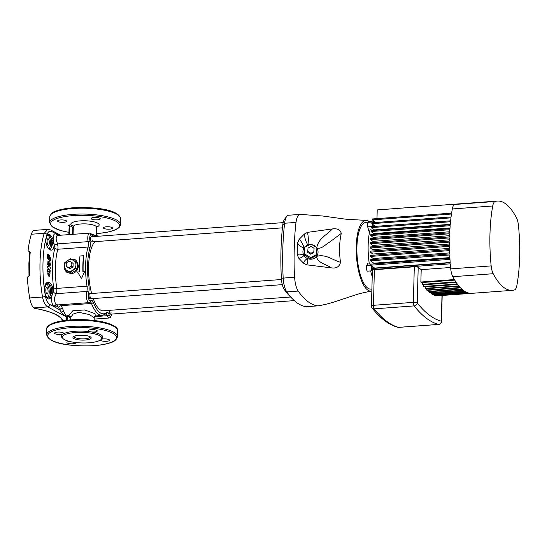 <?xml version="1.0" encoding="UTF-8"?>
<svg xmlns="http://www.w3.org/2000/svg" width="547" height="547" viewBox="0 0 547 547"><rect width="100%" height="100%" fill="white"/><g stroke="black" fill="none" stroke-linecap="round" stroke-linejoin="round"><path stroke-width="0.82" d="M283.148 222.622L91.185 236.762A2.585 0.868 85.8 0 0 90.487 238.663A2.585 0.868 85.8 0 0 91.568 241.911A2.585 0.868 85.8 0 0 92.258 240.01M281.452 279.517L89.694 293.643A2.585 0.868 85.8 0 0 89.004 295.551A2.585 0.868 85.8 0 0 90.077 298.792A2.585 0.868 85.8 0 0 90.775 296.891M294.3 300.611L110.337 314.163A2.585 0.868 85.8 0 1 109.263 310.915A2.585 0.868 85.8 0 1 109.297 310.361A2.585 0.868 85.8 0 0 109.263 310.915A2.585 0.868 85.8 0 0 110.337 314.163A2.585 0.868 85.8 0 0 111.034 312.255M88.826 342.798A19.74 5.292 1.5 0 1 62.317 337.15A19.74 5.292 1.5 0 1 75.281 332.528A19.74 5.292 1.5 0 1 101.79 338.183A19.74 5.292 1.5 0 1 88.826 342.798M69.455 341.431A4.554 1.224 -178.5 0 0 66.857 342.463A4.554 1.224 -178.5 0 0 72.977 343.769A4.554 1.224 -178.5 0 0 75.965 342.702A4.554 1.224 -178.5 0 0 75.937 342.545M57.572 332.084A4.554 1.224 -178.5 0 0 54.577 333.15A4.554 1.224 -178.5 0 0 60.696 334.456A4.554 1.224 -178.5 0 0 63.261 333.889A4.554 1.224 -178.5 0 0 63.684 333.39A4.554 1.224 -178.5 0 0 57.572 332.084M62.659 338.176A20.759 5.566 1.5 0 1 63.261 333.889A20.759 5.566 1.5 0 1 74.96 331.291A20.759 5.566 1.5 0 1 90.823 331.858A4.554 1.224 -178.5 0 0 94.31 331.981A4.554 1.224 -178.5 0 0 97.298 330.914A4.554 1.224 -178.5 0 0 91.185 329.609A4.554 1.224 -178.5 0 0 88.19 330.675A4.554 1.224 -178.5 0 0 90.823 331.858A20.759 5.566 1.5 0 1 101.393 339.195M100.47 340.015A4.554 1.224 -178.5 0 0 106.59 341.294A4.554 1.224 -178.5 0 0 109.578 340.227A4.554 1.224 -178.5 0 0 103.458 338.921A4.554 1.224 -178.5 0 0 101.291 339.318M60.505 219.949A4.554 1.224 -178.5 0 0 57.517 221.015A4.554 1.224 -178.5 0 0 63.63 222.321A4.554 1.224 -178.5 0 0 66.625 221.255A4.554 1.224 -178.5 0 0 60.505 219.949M106.398 226.786A4.554 1.224 -178.5 0 0 103.404 227.853A4.554 1.224 -178.5 0 0 109.523 229.159A4.554 1.224 -178.5 0 0 112.518 228.092A4.554 1.224 -178.5 0 0 106.398 226.786M94.118 217.474A4.554 1.224 -178.5 0 0 91.13 218.54A4.554 1.224 -178.5 0 0 97.243 219.846A4.554 1.224 -178.5 0 0 100.238 218.779A4.554 1.224 -178.5 0 0 94.118 217.474M95.055 241.658A35.439 11.938 85.8 0 0 88.607 266.245A35.439 11.938 85.8 0 0 91.65 293.5M93.209 298.566A35.439 11.938 85.8 0 0 103.362 310.799L290.587 297.007M94.152 320.474L94.221 317.698L89.291 314.539L78.645 312.303L73.134 314.06L70.946 317.089L70.871 319.865M91.52 234.123L96.238 235.695M31.357 234.239A60.744 20.465 85.8 0 0 28.041 250.786L30.235 252.256L29.668 252.324L30.235 252.256A60.744 20.465 85.8 0 0 29.538 263.367A60.744 20.465 85.8 0 0 29.641 275.086L28.642 276.474L27.35 277.11A60.744 20.465 85.8 0 0 29.688 297.944L42.529 297A60.744 20.465 -94.2 0 1 40.006 262.601A60.744 20.465 -94.2 0 1 44.198 233.295L47.767 229.384L34.399 230.369A15.186 5.114 -94.2 0 0 31.357 234.239L44.198 233.295A2.53 1.812 17.3 0 1 47.049 234.581A58.789 19.808 85.8 0 0 45.435 296.228C46.249 300.522 47.76 303.305 49.975 304.57L54.187 306.771C51.972 304.686 51.179 301.158 51.794 296.194L50.885 297.732C48.334 300.187 46.427 299.018 45.169 294.211A58.666 19.767 -94.2 0 1 44.601 290.43C44.348 285.062 45.661 282.286 48.553 282.115C51.815 283.442 53.209 287.066 52.738 292.98L53.879 289.103A41.955 14.133 -94.2 0 1 54.953 248.023L54.03 243.716C54.201 249.193 52.662 251.162 49.401 249.63C46.584 246.977 45.435 243.388 45.955 238.868A58.666 19.767 -94.2 0 1 46.686 236.072C48.157 233.077 50.071 233.754 52.444 238.089L53.257 240.181C52.895 235.477 53.845 233.337 56.095 233.754L51.883 231.648C49.668 230.656 48.054 231.634 47.049 234.581M64.567 269.076L66.919 272.379L71.418 273.712C75.664 272.891 78.023 270.218 78.488 265.685L76.095 260.276L71.383 259.128M64.56 264.755L64.546 269.001M83.554 255.729L79.992 255.989A40.752 13.73 85.8 0 0 79.294 265.411A40.752 13.73 85.8 0 0 79.315 271.886L77.53 272.023L81.496 278.526L84.662 271.497L82.877 271.627A40.752 13.73 -94.2 0 1 82.864 265.151A40.752 13.73 -94.2 0 1 83.554 255.729L83.821 255.934A39.993 13.477 85.8 0 0 83.123 265.343A39.993 13.477 85.8 0 0 83.137 271.606M53.421 291.729A2.53 1.662 -146.8 0 0 56.238 293.691L54.796 297C54.215 300.563 54.782 303.086 56.512 304.57L57.818 304.925L88.929 302.635A6.325 2.133 -94.2 0 1 86.289 294.676A6.325 2.133 -94.2 0 1 86.788 291.442L56.238 293.691L56.895 291.079L56.799 288.413L87.007 286.19A39.993 13.477 -94.2 0 1 85.619 265.165A39.993 13.477 -94.2 0 1 88.033 247.025L57.825 249.247A39.993 13.477 85.8 0 0 55.404 267.387A39.993 13.477 85.8 0 0 56.799 288.413A2.53 0.574 -9 0 0 53.879 289.103M59.158 235.367L56.095 233.754A2.53 2.209 109.4 0 0 57.462 235.449L89.482 233.131C91.13 233.419 92.122 234.342 92.443 235.907A1.518 0.875 161.1 0 1 92.436 236.297A4.807 1.62 85.8 0 0 90.727 234.642A4.807 1.62 85.8 0 0 89.729 238.089A4.807 1.62 85.8 0 0 89.961 241.015A6.578 2.215 -94.2 0 1 89.893 248.003A38.475 12.964 85.8 0 0 87.561 265.452A38.475 12.964 85.8 0 0 88.901 285.678A6.578 2.215 -94.2 0 1 88.614 292.508A4.807 1.62 85.8 0 0 88.238 294.97A4.807 1.62 85.8 0 0 89.024 299.77A4.807 1.62 85.8 0 0 90.747 300.713A6.578 2.215 -94.2 0 1 93.216 302.279A38.475 12.964 85.8 0 0 106.638 312.453A6.578 2.215 -94.2 0 1 109.085 314.628A4.807 1.62 85.8 0 0 111.697 314.06M58.317 235.552C56.56 235.272 55.883 236.796 56.286 240.112L57.538 243.9L58.05 246.964L57.825 249.247A2.53 1.744 15.7 0 1 54.953 248.023M76.149 260.317A7.596 6.851 -52.8 0 0 71.807 259.1A7.596 6.851 -52.8 0 0 71.404 259.141M64.512 266.505A7.596 6.851 -52.8 0 0 64.512 267.798M64.867 269.439A7.596 6.851 -52.8 0 0 66.973 272.42M48.074 291.606A3.289 1.108 85.8 0 0 46.7 287.469A3.289 1.108 85.8 0 0 45.811 289.896A3.289 1.108 85.8 0 0 47.186 294.033A3.289 1.108 85.8 0 0 48.074 291.606M49.346 242.854A3.289 1.108 85.8 0 0 47.979 238.718A3.289 1.108 85.8 0 0 47.09 241.138A3.289 1.108 85.8 0 0 48.464 245.282A3.289 1.108 85.8 0 0 49.346 242.854M89.694 293.643A2.585 0.868 85.8 0 0 89.004 295.551A2.585 0.868 85.8 0 0 90.077 298.792L282.293 284.638M91.185 236.762A2.585 0.868 85.8 0 0 90.487 238.663A2.585 0.868 85.8 0 0 91.568 241.911L282.437 227.853M45.169 294.211L45.264 294.142A6.578 2.215 85.8 0 0 47.678 297.253A6.578 2.215 85.8 0 0 49.203 292.46A6.578 2.215 85.8 0 0 47.11 284.413A6.578 2.215 85.8 0 0 44.683 289.042A6.578 2.215 85.8 0 0 44.697 290.382A58.44 19.692 85.8 0 0 45.264 294.142C46.379 298.163 47.883 299.079 49.77 296.884L51.534 292.7C52.013 287.483 50.741 284.303 47.726 283.168L46.905 283.196L44.724 287.455L44.601 290.43M49.401 249.63A1.012 0.773 -55.7 0 0 49.121 248.994L50.447 249.446L52.82 243.709L51.295 238.765C49.565 234.766 48.061 233.925 46.775 236.236A1.012 0.704 -164 0 0 46.686 236.072M48.601 248.564A6.578 2.215 85.8 0 0 50.474 243.709A6.578 2.215 85.8 0 0 49.257 236.837A6.578 2.215 85.8 0 0 46.775 236.236A58.44 19.692 85.8 0 0 46.044 239.018L45.907 241.412M47.357 253.999L47.384 255.545L47.357 253.999L48.902 254.676L50.502 258.027L50.522 260.707L48.97 260.023L50.522 260.707M49.674 259.285L49.729 257.692L48.929 256.017L48.97 258.82L48.567 258.642L48.533 255.839L48.013 254.936L48.915 255.319L50.133 257.869L49.674 259.285L50.126 257.869L48.915 255.319L48.061 254.943M49.244 264.7L49.709 264.051L49.353 263.066L48.512 262.669L49.346 263.066L49.709 264.051L49.203 266.122L49.346 264.707M48.956 261.281L47.958 261.473L48.963 261.281L47.958 261.473L48.963 261.281L49.948 262.348L50.379 264.365L50.126 265.61L49.203 266.122M67.24 270.635A6.072 5.484 127.2 0 1 64.525 265.774A6.072 5.484 127.2 0 1 67.507 260.502A6.072 5.484 127.2 0 1 73.216 260.078A6.072 5.484 127.2 0 1 75.93 264.939A6.072 5.484 127.2 0 1 72.949 270.211A6.072 5.484 127.2 0 1 67.24 270.635L64.703 269.322L65.989 270.293L71.274 273.076L67.24 270.635M71.876 265.958L68.984 267.859L66.173 266.375L67.329 267.257L70.139 268.734L73.038 266.833L73.127 263.456L71.965 262.581L71.876 265.958L73.038 266.833M71.609 273.056L77.065 269.48L75.78 268.502L70.324 272.078L71.274 273.076M64.703 269.322L64.71 262.676L70.344 258.793L77.243 262.526L76.122 261.835L75.93 264.939L75.951 268.194L77.236 269.172L77.407 262.806M29.641 275.086L28.642 276.474M72.607 234.376L72.785 227.456L71.37 226.096L71.048 224.858L73.154 225.986L73.312 226.69L73.113 234.335M84.662 271.497L81.496 278.526M66.679 317.65L66.296 316.487A39.993 13.477 -94.2 0 1 66.18 316.398L66.228 316.446C64.218 315.188 62.652 313.821 61.524 312.337L59.732 309.896A41.955 14.133 -94.2 0 1 58.577 307.209L57.298 306.655L54.844 307.127L59.732 309.896A2.53 1.778 155.1 0 1 62.379 308.234L65.961 316.152L67.062 315.605L66.761 316.986M117.68 330.791A35.439 9.497 -178.5 0 0 70.105 320.645A35.439 9.497 -178.5 0 0 46.83 328.938L46.68 334.785A35.439 9.497 1.5 0 1 69.948 326.497A35.439 9.497 1.5 0 1 117.53 336.644L117.68 330.791C118.774 326.634 107.704 322.272 97.359 320.911C88.539 319.605 79.547 319.263 70.372 319.899L70.413 318.046L69.018 316.706L68.717 315.482L72.819 310.751L84.6 309.958L95.028 313.65L95.274 315.92M29.094 251.388L28.041 250.786M28.984 275.531L28.875 263.606L29.593 252.324L29.162 251.223A1.518 1.367 -52.8 0 0 28.28 250.97L28.129 250.779M57.503 235.463A2.53 2.079 123.1 0 1 56.758 234.095L58.173 235.436M69.045 226.027L68.437 225.624L69.414 224.981L69.066 226.458L69.736 226.219L69.51 234.601M34.858 307.667L34.297 308.234A56.697 15.193 1.5 0 1 63.062 320.713M62.344 321.315C61.879 319.537 62.673 318.299 54.96 314.19C49.921 311.811 43.083 309.855 34.461 308.317L33.88 307.92A15.186 5.114 -94.2 0 1 29.688 297.944M47.336 267.572L48.956 268.276L47.274 269.172L47.199 270.703L50.078 271.968L47.206 270.703L47.281 269.172L48.963 268.276L47.343 267.572L47.398 266.033L47.336 267.572M47.938 274.703L49.155 276.686L47.945 274.703L48.033 273.384L47.938 274.703M47.069 272.96L48.027 273.384L47.069 272.96L47.165 271.401L47.069 272.96M47.678 264.536L48.546 265.828L47.685 264.536L47.965 261.473L47.678 264.536M47.527 255.606C47.233 257.623 47.712 259.093 48.963 260.023C47.712 259.087 47.233 257.616 47.534 255.606L47.527 255.606M66.7 316.884L59.698 313.424A2.53 2.215 -58.1 0 0 61.524 312.337A2.53 2.099 163.4 0 1 63.602 311.551M59.698 313.424L47.746 306.901C45.21 305.376 43.473 302.074 42.529 297A2.53 0.677 -9.9 0 0 45.435 296.228M60.751 304.713L61.278 305.67A39.993 13.477 85.8 0 0 62.379 308.234M57.038 304.829A2.53 2.174 110.7 0 0 54.844 307.127L54.187 306.771A2.53 2.092 126.4 0 1 56.512 304.57M33.88 307.92L47.746 306.901A2.53 2.113 -63.5 0 0 49.975 304.57M60.621 235.258L50.83 230.041A2.53 2.113 116.5 0 1 51.883 231.648M66.556 316.487A0.759 0.684 127.6 0 0 66.18 316.398L65.961 316.152A0.759 0.725 -5.9 0 1 66.693 316.795L66.693 316.85A0.759 0.725 -5.9 0 0 66.693 316.795L66.515 316.446A0.759 0.684 128.3 0 1 66.618 316.542M57.298 306.655A2.53 2.024 53.8 0 1 57.866 304.925M89.893 248.003A1.518 1.046 15.7 0 0 88.033 247.025A5.06 1.703 85.8 0 0 88.34 244.728A5.06 1.703 85.8 0 0 88.094 241.651L57.538 243.9A2.53 0.581 -22.5 0 0 54.638 245.377M52.068 240.598L53.257 240.181L54.03 243.716L52.82 243.709M51.534 292.7L52.738 292.98L51.794 296.194A1.012 0.547 -155.2 0 0 50.632 295.524M66.693 316.699L66.296 316.487A0.759 0.684 126.7 0 1 66.597 316.535M50.885 297.732A1.012 0.697 -142.5 0 0 49.77 296.884A7.596 2.557 -94.2 0 0 50.495 292.659A7.596 2.557 -94.2 0 0 47.726 283.168A1.012 0.841 -78.9 0 0 48.553 282.115M50.044 249.418A7.596 2.557 -94.2 0 0 51.774 243.9A7.596 2.557 -94.2 0 0 51.295 238.765L52.444 238.089M45.907 241.418C46.153 244.755 47.227 247.278 49.121 248.994L49.121 248.994A1.012 0.773 -55.7 0 0 48.621 248.899M46.119 243.271A6.578 2.215 85.8 0 1 45.962 240.283A6.578 2.215 85.8 0 1 46.044 239.018A1.012 0.656 -166.4 0 0 45.955 238.868M69.018 316.706L67.363 316.829L67.062 315.605L68.717 315.482L70.946 317.089M28.929 251.374L28.594 251.21A1.518 1.367 -52.8 0 1 29.292 251.346M29.347 251.415A1.518 1.395 -59.3 0 0 28.916 251.333M70.413 318.046L70.925 317.951M66.057 316.31A0.759 0.684 128.3 0 1 66.515 316.446M69.086 226.048A0.759 0.684 -52.8 0 0 68.874 225.754L68.874 225.754A0.759 0.684 -52.8 0 0 68.437 225.624M48.97 258.82L48.929 256.017M48.567 262.676L48.546 265.821M47.165 271.401L50.05 272.666L49.859 275.551L48.909 276.645M49.292 274.601L49.004 275.059L49.285 274.601L48.608 274.3L48.649 273.657L49.333 273.958L49.292 274.601L49.326 273.958L48.649 273.657M47.398 266.033L50.29 267.298L50.235 268.83L48.553 269.726L50.16 270.43L50.078 271.968M68.984 267.859L70.139 268.734M66.173 266.375L66.262 262.998L67.65 262.006L69.161 261.104L71.965 262.581M70.372 266.861A3.036 2.742 127.2 0 1 66.16 264.645A3.036 2.742 127.2 0 1 70.501 261.794A3.036 2.742 127.2 0 1 70.372 266.861M293.124 299.496L290.43 296.85A123.519 41.62 -94.2 0 1 284.262 289.445A12.15 4.096 -94.2 0 1 281.363 278.293A123.519 41.62 -94.2 0 1 280.98 250.772A123.519 41.62 -94.2 0 1 282.765 224.885A12.15 4.096 -94.2 0 1 284.461 219.388L286.737 216.373A15.186 5.114 85.8 0 0 284.618 223.251A126.555 42.639 85.8 0 0 282.792 249.774A126.555 42.639 85.8 0 0 283.182 277.972A15.186 5.114 85.8 0 0 286.806 291.907A126.555 42.639 85.8 0 0 293.124 299.496A126.555 42.639 85.8 0 0 306.293 306.689A15.186 5.114 85.8 0 0 306.614 306.689L318.183 305.835C325.916 304.474 331.133 303.093 341.109 299.653L359.919 293.513L371.276 291.059A35.439 11.938 -94.2 0 1 367.488 289.876A35.439 11.938 -94.2 0 1 362.9 283.749A35.439 11.938 -94.2 0 1 356.808 260.29A35.439 11.938 -94.2 0 1 357.492 234.171A35.439 11.938 -94.2 0 1 364.555 220.687A35.439 11.938 -94.2 0 1 366.005 220.4A35.439 11.938 -94.2 0 1 369.273 221.617A35.439 11.938 -94.2 0 1 369.389 221.713M371.844 290.929A35.439 11.938 -94.2 0 1 371.276 291.059M286.737 216.373A15.186 5.114 85.8 0 1 288.495 215.238L300.221 214.403C298.136 214.41 296.734 217.077 296.023 222.41C294.252 234.854 293.527 262.533 294.594 277.131C294.997 283.291 296.207 287.941 298.211 291.066C300.795 294.915 304.016 298.416 307.879 301.568C311.749 304.282 315.024 305.711 317.704 305.848L318.026 305.848M316.898 248.126A7.596 7.302 -165.5 0 1 307.517 258.581A7.596 7.302 -165.5 0 1 309.91 244.598M312.111 244.789A7.596 7.302 -165.5 0 1 316.33 247.36M310.313 258.663L316.46 255.545L316.911 247.709L310.942 244.071L304.795 247.196L304.337 255.025L310.313 258.663L310.587 257.582L316.734 254.464M340.501 262.3C339.031 252.058 339.284 242.437 341.26 233.446L329.301 242.3C325.198 244.584 321.698 249.391 316.788 247.962C317.923 238.875 326.744 234.923 332.412 228.919L307.455 232.372C308.433 236.536 308.57 240.742 307.872 244.988C305.903 241.822 304.727 238.184 304.33 234.075L299.209 239.265C301.52 241.569 303.127 244.461 304.036 247.955C301.534 247.306 299.353 245.671 297.506 243.032L297.206 254.478C299.141 253.829 301.356 254.102 303.845 255.299C302.799 257.022 301.089 257.986 298.717 258.191L303.571 263.203C304.125 261.186 305.438 259.647 307.517 258.581C308.043 260.837 307.742 262.909 306.607 264.81L331.393 267.873C325.985 264.064 317.308 262.936 316.569 256.379C325.814 253.767 332.412 260.016 340.501 262.3C339.489 266.717 336.453 268.577 331.393 267.873M306.607 264.81L303.571 263.203M298.717 258.191L297.206 254.478M297.506 243.032L299.209 239.265M304.33 234.075L307.455 232.372M332.412 228.919C337.485 228.284 340.432 229.795 341.26 233.446M304.795 247.196L304.337 255.025M304.617 253.952L310.587 257.582M310.675 254.205L313.752 252.646L314.081 248.331L311.093 246.512L308.023 248.071L307.694 252.393L310.675 254.205L310.922 253.268L313.992 251.709M308.023 248.071L307.694 252.393M307.934 251.449L310.922 253.268M374.025 225.357L374.025 225.357A1.518 0.513 85.8 0 1 373.622 226.479A1.518 0.513 85.8 0 1 372.986 224.571A1.518 0.513 85.8 0 0 372.986 224.571M372.001 268.536A1.518 0.513 -94.2 0 1 371.864 267.353A1.518 0.513 -94.2 0 1 372.22 266.245M372.623 266.553A1.518 0.513 -94.2 0 1 372.91 268.146A1.518 0.513 -94.2 0 1 372.883 268.474M452.779 276.7A11.138 3.754 -94.2 0 1 450.749 268.878A86.563 29.169 85.8 0 1 450.297 263.832L371.146 269.664A86.563 29.169 -94.2 0 1 371.064 268.604L450.208 262.779A86.563 29.169 85.8 0 1 449.976 259.367L370.832 265.192A86.563 29.169 -94.2 0 1 370.763 264.153L449.907 258.321A86.563 29.169 85.8 0 1 449.737 254.957L370.592 260.789A86.563 29.169 -94.2 0 1 370.545 259.757L449.689 253.924A86.563 29.169 85.8 0 1 449.572 250.608L370.428 256.434A86.563 29.169 -94.2 0 1 370.401 255.422L449.545 249.589A86.563 29.169 85.8 0 1 449.49 246.314L370.34 252.146A86.563 29.169 -94.2 0 1 370.333 251.141L449.477 245.316A86.563 29.169 85.8 0 1 449.477 242.082L370.333 247.914A86.563 29.169 -94.2 0 1 370.34 246.923L449.484 241.09A86.563 29.169 85.8 0 1 449.538 237.904L370.394 243.73A86.563 29.169 -94.2 0 1 370.408 243.244A86.563 29.169 -94.2 0 1 370.422 242.759L449.566 236.926A86.563 29.169 85.8 0 1 449.675 233.781L370.531 239.613A86.563 29.169 -94.2 0 1 370.572 238.649L449.716 232.817A86.563 29.169 85.8 0 1 449.887 229.713L370.743 235.545A86.563 29.169 -94.2 0 1 370.804 234.595L449.949 228.762A86.563 29.169 85.8 0 1 450.174 225.706L371.023 231.531A86.563 29.169 -94.2 0 1 371.105 230.595L450.249 224.769A86.563 29.169 85.8 0 1 450.53 221.747L371.386 227.579A86.563 29.169 -94.2 0 1 371.481 226.656L450.625 220.831A86.563 29.169 85.8 0 1 450.967 217.856L371.823 223.682A86.563 29.169 -94.2 0 1 371.939 222.779L451.084 216.947A86.563 29.169 85.8 0 1 451.487 214.021L372.343 219.853A86.563 29.169 -94.2 0 1 372.48 218.957L451.624 213.132A86.563 29.169 85.8 0 1 452.321 208.961A11.138 3.754 -94.2 0 1 454.673 204.469L495.076 201.487A86.563 29.169 -94.2 0 1 497.353 201.05A86.563 29.169 -94.2 0 1 516.423 217.679A11.138 3.754 85.8 0 1 518.453 225.494A86.563 29.169 -94.2 0 1 516.881 285.418A11.138 3.754 85.8 0 1 514.529 289.91A86.563 29.169 -94.2 0 1 512.252 290.348A86.563 29.169 -94.2 0 1 493.189 273.719L452.779 276.7A86.563 29.169 85.8 0 0 454.379 279.565L420.869 282.033A86.563 29.169 -94.2 0 0 421.211 282.601L454.721 280.132A86.563 29.169 85.8 0 0 455.829 281.89L422.311 284.358A86.563 29.169 -94.2 0 0 422.653 284.871L456.164 282.402A86.563 29.169 85.8 0 0 457.278 283.989L423.761 286.457A86.563 29.169 -94.2 0 0 424.11 286.915L457.62 284.447A86.563 29.169 85.8 0 0 458.735 285.862L425.217 288.331A86.563 29.169 -94.2 0 0 425.566 288.741L459.077 286.272A86.563 29.169 85.8 0 0 460.191 287.524L426.681 289.992A86.563 29.169 -94.2 0 0 427.029 290.354L460.54 287.886A86.563 29.169 85.8 0 0 461.661 288.98L428.151 291.448A86.563 29.169 -94.2 0 0 428.492 291.763L462.01 289.295A86.563 29.169 85.8 0 0 463.131 290.225L429.621 292.693A86.563 29.169 -94.2 0 0 429.969 292.96L463.48 290.491A86.563 29.169 85.8 0 0 464.615 291.271L431.098 293.739A86.563 29.169 -94.2 0 0 431.446 293.951L464.964 291.483A86.563 29.169 85.8 0 0 466.099 292.098L432.581 294.566A86.563 29.169 -94.2 0 0 432.937 294.737L466.447 292.269A86.563 29.169 85.8 0 0 467.582 292.727L434.072 295.195A86.563 29.169 -94.2 0 0 434.421 295.312L467.938 292.843A86.563 29.169 85.8 0 0 469.08 293.137L435.569 295.606A86.563 29.169 -94.2 0 0 435.918 295.674L469.429 293.206A86.563 29.169 85.8 0 0 470.577 293.336L437.067 295.804A86.563 29.169 -94.2 0 0 437.422 295.818L470.933 293.342A86.563 29.169 85.8 0 0 471.849 293.322L512.252 290.348M450.749 268.878L491.158 265.904A86.563 29.169 -94.2 0 1 489.955 234.437A86.563 29.169 -94.2 0 1 492.724 205.98L452.321 208.961M371.892 289.151L370.367 289.076A33.408 11.255 -94.2 0 1 356.917 247.059A33.408 11.255 -94.2 0 1 365.464 222.492L373.676 220.865M450.188 262.505L374.627 268.078L370.832 265.192L366.716 265.493L367.974 263.08L369.813 263.066M372.268 264.044L369.334 263.982A36.704 12.362 -94.2 0 1 368.152 245.288A36.704 12.362 -94.2 0 1 370.244 229.09L373.102 228.878M372.931 266.792A36.704 12.362 85.8 0 0 373.252 268.447M372.22 276.686A36.704 12.362 -94.2 0 1 370.654 270.922M370.592 260.789L373.779 263.21L449.866 257.603M370.428 256.434L373.198 258.54L449.648 252.905M370.34 252.146L372.828 254.034L449.518 248.386M370.333 247.914L372.651 249.671L449.47 244.01M370.394 243.73L372.651 245.446L449.504 239.784M370.531 239.613L372.828 241.35L449.607 235.695M370.743 235.545L373.177 237.391L449.771 231.75M371.023 231.531L373.717 233.576L450.003 227.955M371.386 227.579L374.463 229.918L450.29 224.332M373.15 221.945A36.704 12.362 -94.2 0 1 373.82 220.967M376.459 218.663A36.704 12.362 -94.2 0 1 376.992 218.451M374.367 225.61A36.704 12.362 85.8 0 0 374.059 226.465M372.466 224.167A3.036 1.026 85.8 0 0 372.719 226.472L367.728 226.841L368.815 231.032L369.813 230.841M371.146 269.664L372.377 270.594M438.578 295.729L471.617 293.336M435.576 295.223L435.569 295.606M434.086 294.648L434.072 295.195M432.602 293.869L432.581 294.566M431.125 292.871L431.098 293.739M429.648 291.674L429.621 292.693M428.178 290.272L428.151 291.448M426.715 288.659L426.681 289.992M425.258 286.833L425.217 288.331M423.809 284.789L423.761 286.457M422.359 282.512L422.311 284.358M374.374 269.739L373.444 305.308A3.036 0.814 -178.5 0 0 371.447 306.019L372.384 270.45A3.036 0.814 1.5 0 1 374.374 269.739L414.305 266.792A3.036 0.814 1.5 0 1 418.195 267.374L421.197 269.65L420.869 282.033M421.197 269.65L450.612 267.483M371.823 223.682L375.365 226.369M372.343 219.853L375.823 222.492M376.986 218.629L377.211 209.918A86.563 29.169 -94.2 0 1 377.567 209.877L456.711 204.052A86.563 29.169 85.8 0 1 456.95 204.031L497.353 201.05M377.211 209.918L456.355 204.093A86.563 29.169 85.8 0 0 454.673 204.469M495.076 201.487A11.138 3.754 85.8 0 0 492.724 205.98M491.158 265.904A11.138 3.754 85.8 0 0 493.189 273.719M418.195 267.374L417.265 302.949A3.036 2.557 141.7 0 1 414.161 305.903L374.23 308.843A3.036 2.557 141.7 0 1 372.104 307.982L372.104 307.982C380.233 318.375 388.787 324.802 397.765 327.277L397.765 327.277A3.036 3.036 0 0 0 398.756 327.366A3.036 1.026 85.8 0 0 398.872 327.338M397.765 327.277A3.036 2.844 104.7 0 0 398.64 327.359A205.528 69.25 85.8 0 1 374.23 308.843A3.036 1.026 -94.2 0 1 373.444 305.308L413.375 302.368A3.036 0.814 -178.5 0 1 417.265 302.949A202.493 68.225 85.8 0 0 441.32 321.185A3.036 2.844 104.7 0 1 438.571 324.412A205.528 69.25 -94.2 0 1 414.161 305.903A3.036 1.026 85.8 0 1 413.375 302.368L414.305 266.792M372.377 270.717A3.036 1.026 -94.2 0 1 372.008 270.314M371.454 268.577A3.036 1.026 -94.2 0 1 371.495 265.698M366.716 265.493A3.036 1.026 85.8 0 0 366.463 268.933A3.036 1.026 85.8 0 0 367.618 271.148L372.37 270.799M374.004 222.622A3.036 1.026 85.8 0 0 373.286 221.938A3.036 1.026 85.8 0 0 372.671 222.725M367.728 226.841A3.036 1.026 -94.2 0 1 368.295 222.301L373.286 221.938M120.62 218.656A35.439 9.497 -178.5 0 0 73.038 208.51A35.439 9.497 -178.5 0 0 49.77 216.803C50.823 213.624 53.182 211.607 56.854 210.732C61.12 209.255 66.604 208.27 73.312 207.764C93.872 206.882 118.432 209.057 120.62 218.656L120.463 224.509A35.439 9.497 1.5 0 0 72.888 214.362A35.439 9.497 1.5 0 0 49.62 222.65L49.77 216.803M96.429 233.535A34.427 9.224 -178.5 0 0 96.826 233.507A34.427 9.224 -178.5 0 0 117.338 222.171A34.427 9.224 -178.5 0 0 73.209 215.6A34.427 9.224 -178.5 0 0 50.68 223.087A34.427 9.224 -178.5 0 0 68.915 232.318M93.886 345.642A34.427 9.224 -178.5 0 0 114.405 334.306A34.427 9.224 -178.5 0 0 70.269 327.735A34.427 9.224 -178.5 0 0 49.756 339.072A34.427 9.224 -178.5 0 0 93.886 345.642M78.925 335.297A9.114 2.441 1.5 0 1 90.611 337.034A9.114 2.441 1.5 0 1 85.182 340.036A9.114 2.441 1.5 0 1 73.496 338.292A9.114 2.441 1.5 0 1 78.925 335.297M73.989 336.569A8.102 2.167 -178.5 0 0 84.86 338.798A8.102 2.167 -178.5 0 0 90.166 336.993M96.368 235.682L96.593 227.299A11.644 3.118 -178.5 0 0 80.956 223.962A11.644 3.118 -178.5 0 0 73.312 226.69M89.961 241.015A1.518 0.465 -10.8 0 1 88.094 241.651A6.325 2.133 -94.2 0 1 87.78 237.795A6.325 2.133 -94.2 0 1 89.482 233.131M88.614 292.508A1.518 1.128 19.2 0 0 86.788 291.442A5.06 1.703 85.8 0 0 87.185 288.85A5.06 1.703 85.8 0 0 87.007 286.19A1.518 0.349 -9 0 0 88.901 285.678M71.37 226.096L69.736 226.219L69.414 224.981L71.048 224.858A14.174 3.802 1.5 0 1 80.156 220.865A14.174 3.802 1.5 0 1 96.251 222.513A14.174 3.802 1.5 0 1 96.628 227.012M88.929 302.635L90.481 301.8A1.518 1.354 -139.9 0 0 90.747 300.713M93.954 236.557A39.993 13.477 -94.2 0 1 96.395 235.682L92.464 235.969M95.171 315.975L102.275 315.448A39.993 13.477 -94.2 0 1 91.493 303.441L61.278 305.67A2.53 1.62 158.4 0 0 58.577 307.209M92.566 236.66A6.578 2.215 -94.2 0 1 92.436 236.297M94.187 319.106L109.188 317.998A6.325 2.133 -94.2 0 1 107.328 315.687L94.535 316.631M109.085 314.628A1.518 0.875 161.1 0 1 107.328 315.687A5.06 1.703 85.8 0 0 106.029 313.855M93.216 302.279A1.518 0.971 158.4 0 1 91.493 303.441A5.06 1.703 85.8 0 0 90.344 301.951M106.638 312.453A1.518 1.388 49.2 0 1 106.2 313.711L102.275 315.448M66.755 317.157L67.363 316.829L67.274 320.173M72.785 227.456L73.291 227.361M69.127 226.554L68.854 234.649M296.023 222.41L284.618 223.251L282.765 224.885M281.363 278.293L294.594 277.131M298.211 291.066L286.806 291.907L284.262 289.445M306.293 306.689L317.704 305.848M442.181 295.503L441.504 321.479A3.036 0.814 -178.5 0 0 441.32 321.185L441.99 295.517M438.838 324.385A3.036 1.026 -94.2 0 1 438.687 324.426L398.756 327.366A3.036 1.026 85.8 0 1 398.64 327.359L438.571 324.412A3.036 1.026 -94.2 0 0 438.687 324.426A3.036 3.036 0 0 0 441.504 321.479M96.429 233.583L96.922 233.542C106.59 232.803 113.496 231.142 117.653 228.564C119.396 227.463 120.333 226.109 120.463 224.509M117.53 336.644C116.477 339.817 114.118 341.841 110.446 342.716C106.18 344.186 100.689 345.178 93.988 345.677C73.421 346.566 48.868 344.384 46.68 334.785M73.982 336.48L73.948 336.61C73.647 336.289 75.336 335.865 79.028 335.332C85.674 335.379 89.4 335.947 90.2 337.034L90.173 336.904M44.731 287.442L44.724 287.455C45.004 285.26 45.729 283.838 46.905 283.196M96.593 227.299L96.867 226.499L96.436 226.766M90.481 301.8L90.125 301.923M109.188 317.998L110.576 317.342L111.82 314.053M92.443 235.907L92.744 236.646M99.274 236.167L96.395 235.682M50.83 230.041L47.767 229.384M94.221 317.698C94.009 317.171 95.855 315.12 95.383 315.865M66.611 320.248L66.693 316.85M68.874 225.754L69.066 226.164M70.372 319.899C63.732 320.398 58.283 321.376 54.023 322.826C48.758 324.897 46.365 326.935 46.83 328.938M68.915 232.366L60.984 230.643L52.177 226.82L49.62 222.65M366.005 220.4L345.752 219.19L322.504 215.983L300.036 214.39M371.447 306.019A3.036 3.036 0 0 0 372.104 307.982"/></g></svg>
